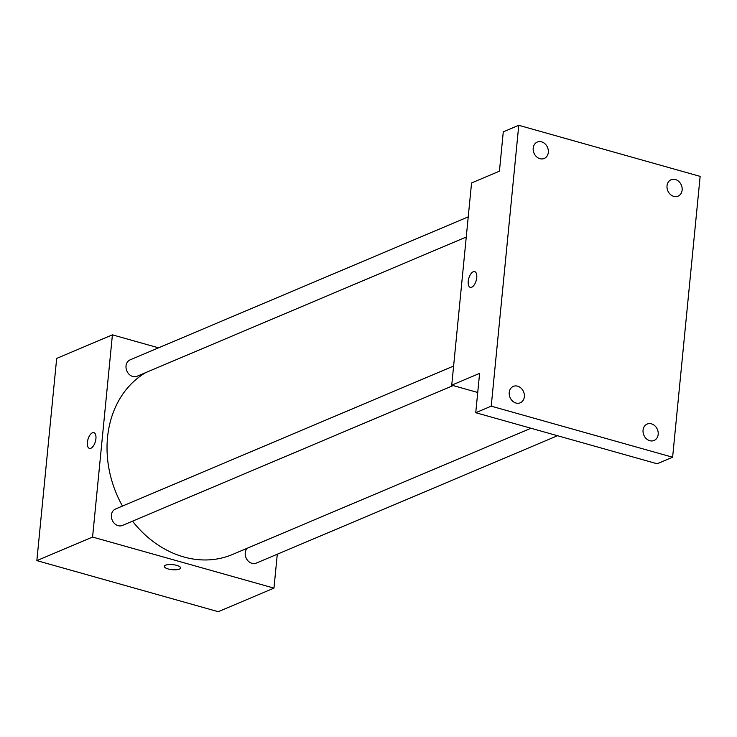 <?xml version="1.0" encoding="UTF-8"?>
<svg xmlns="http://www.w3.org/2000/svg" width="737" height="737" viewBox="0 0 737 737"><rect width="100%" height="100%" fill="white"/><g stroke="black" fill="none" stroke-linecap="round" stroke-linejoin="round"><path stroke-width="1.11" d="M277.287 554.224L273.971 588.117L218.235 611.692L36.85 560.617L56.675 358.412L112.411 334.847L158.529 347.827M273.971 588.117L92.576 537.052L36.85 560.617M92.576 537.052L112.411 334.847M89.444 448.391A8.162 3.86 105.7 0 1 87.611 440.91A8.162 3.86 105.7 0 1 92.42 432.812A8.162 3.86 105.7 0 1 93.875 432.665A8.162 3.86 105.7 0 1 95.377 441.574A8.162 3.86 105.7 0 1 89.444 448.391A8.162 3.86 105.7 0 1 87.602 440.91A8.162 3.86 105.7 0 1 92.411 432.803A8.162 3.86 105.7 0 1 93.875 432.674M145.659 372.618A100.969 83.244 67.1 0 0 122.48 506.07M132.522 521.179A100.969 83.244 67.1 0 0 232.514 554.473L530.99 428.252M247.088 548.319A8.908 7.342 67.1 0 0 246.784 559.245A8.908 7.342 67.1 0 0 256.255 563.114L557.504 435.724M453.614 366.04L115.488 509.027A8.908 7.342 67.1 0 0 112.199 520.092A8.908 7.342 67.1 0 0 122.434 525.444L453.172 385.571M468.235 216.862L130.117 359.849A8.908 7.342 67.1 0 0 126.828 370.914A8.908 7.342 67.1 0 0 137.064 376.257L466.263 237.038M180.565 567.96A8.162 2.543 5.6 0 1 168.183 568.964A8.162 2.543 5.6 0 1 164.314 566.375A8.162 2.543 5.6 0 1 172.688 564.634A8.162 2.543 5.6 0 1 180.565 567.969A8.162 2.543 5.6 0 1 168.183 568.964A8.162 2.543 5.6 0 1 164.314 566.366M451.735 385.165L471.56 182.96L499.428 171.177L503.279 131.859L518.765 125.308L700.15 176.383L672.614 457.226L657.128 463.766L475.743 412.702L479.603 373.383L451.735 385.165L477.733 392.489M672.614 457.226L491.229 406.161L475.743 412.702M491.229 406.161L518.765 125.308M470.27 287.347A8.162 3.86 105.7 0 1 468.437 279.867A8.162 3.86 105.7 0 1 473.246 271.76A8.162 3.86 105.7 0 1 474.702 271.621A8.162 3.86 105.7 0 1 476.203 280.53A8.162 3.86 105.7 0 1 470.27 287.347A8.162 3.86 105.7 0 1 468.437 279.867A8.162 3.86 105.7 0 1 473.246 271.76A8.162 3.86 105.7 0 1 474.702 271.621M643.06 430.15A8.908 7.342 -112.9 0 1 647.15 424.07A8.908 7.342 -112.9 0 1 654.935 425.866A8.908 7.342 -112.9 0 1 658.178 434.406A8.908 7.342 -112.9 0 1 654.087 440.477A8.908 7.342 -112.9 0 1 646.312 438.681A8.908 7.342 -112.9 0 1 643.06 430.15M667.022 185.816A8.908 7.342 -112.9 0 1 671.112 179.736A8.908 7.342 -112.9 0 1 678.888 181.532A8.908 7.342 -112.9 0 1 682.14 190.063A8.908 7.342 -112.9 0 1 678.049 196.143A8.908 7.342 -112.9 0 1 670.265 194.347A8.908 7.342 -112.9 0 1 667.022 185.816M533.201 148.137A8.908 7.342 -112.9 0 1 537.282 142.057A8.908 7.342 -112.9 0 1 545.067 143.853A8.908 7.342 -112.9 0 1 548.31 152.393A8.908 7.342 -112.9 0 1 544.228 158.464A8.908 7.342 -112.9 0 1 536.444 156.668A8.908 7.342 -112.9 0 1 533.201 148.137M509.239 392.471A8.908 7.342 -112.9 0 1 513.33 386.391A8.908 7.342 -112.9 0 1 521.105 388.187A8.908 7.342 -112.9 0 1 524.357 396.727A8.908 7.342 -112.9 0 1 520.267 402.807A8.908 7.342 -112.9 0 1 512.491 401.011A8.908 7.342 -112.9 0 1 509.239 392.471"/></g></svg>
